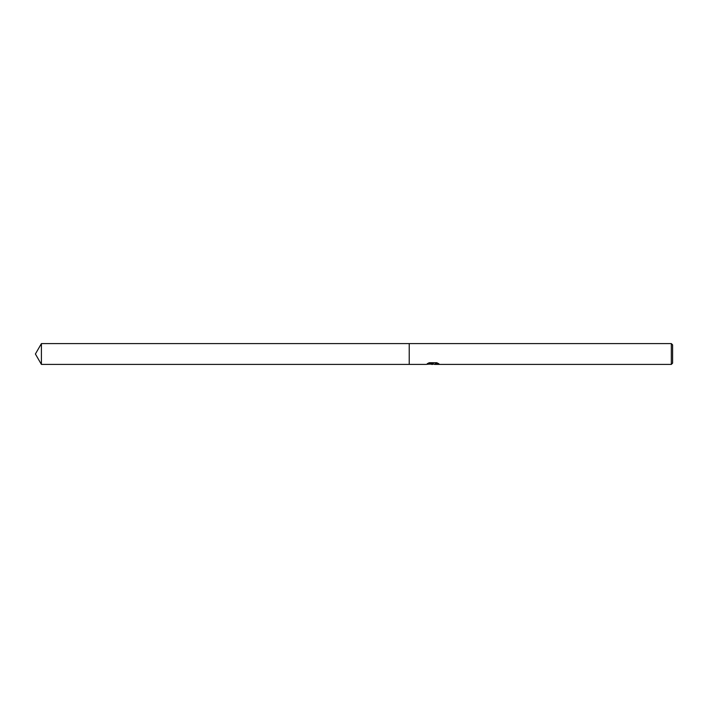 <?xml version="1.0" encoding="UTF-8"?>
<svg xmlns="http://www.w3.org/2000/svg" width="708" height="708" viewBox="0 0 708 708"><rect width="100%" height="100%" fill="white"/><g stroke="black" fill="none" stroke-linecap="round" stroke-linejoin="round"><path stroke-width="1.06" d="M433.5 364.151L430.544 364.151M432.588 364.408L431.685 364.408M671.326 364.408L671.326 343.592L672.6 344.867L672.6 363.133L671.326 364.408L434.615 364.408L435.438 363.744L438.323 363.478M427.738 363.443L433.349 363.726L426.083 364.408L409.224 364.408L409.224 343.592L671.326 343.592M433.349 363.726L427.243 363.726L429.234 362.717L436.774 362.717L438.96 363.841L434.544 364.39M429.331 364.151L432.88 364.116M434.615 364.151L432.836 364.151M35.4 354L41.409 343.592L409.224 343.592L409.224 364.408L41.409 364.408L35.4 354M41.409 364.408L41.409 343.592"/></g></svg>
